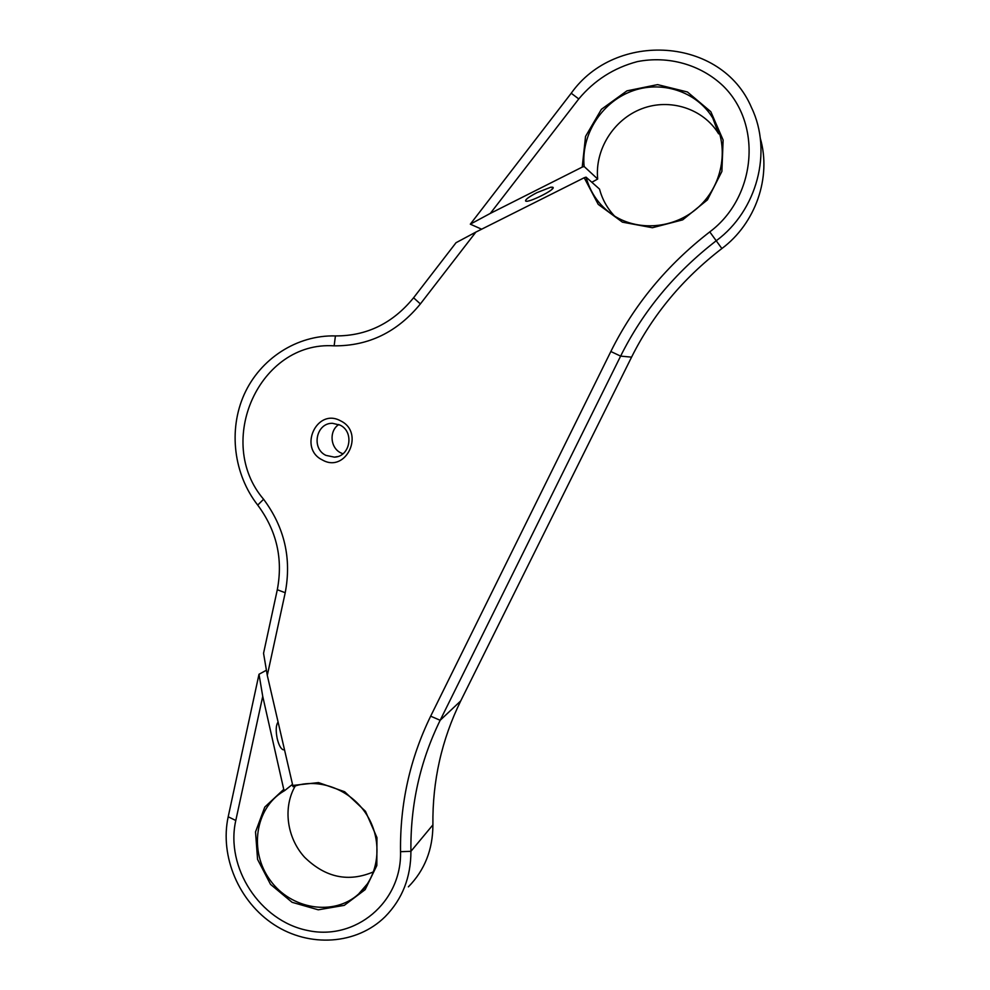 <?xml version="1.0" encoding="UTF-8"?>
<svg xmlns="http://www.w3.org/2000/svg" width="990" height="990" viewBox="0 0 990 990"><rect width="100%" height="100%" fill="white"/><g stroke="black" fill="none" stroke-linecap="round" stroke-linejoin="round"><path stroke-width="1.49" d="M586.055 177.148L584.199 177.742L598.232 204.373L622.425 222.156L652.41 227.725L682.667 219.867L707.429 199.881L721.883 171.456L723.121 140.023L710.82 111.697L687.431 91.983L657.546 84.62L626.942 90.857L601.388 109.321L585.548 136.422L582.219 167.1L584.137 166.493C580.957 135.407 600.868 103.084 630.853 91.538C660.776 79.819 696.403 91.08 712.763 118.033C729.568 145.27 723.467 184.053 699.101 206.551C674.871 229.21 636.78 232.143 611.424 213.976C598.727 204.732 590.263 192.456 586.055 177.148L599.495 189.053C602.267 199.374 607.291 208.383 614.567 216.08M475.893 232.081L456.031 242.711L413.585 297.78C392.745 323.359 366.684 336.068 335.424 335.919C296.827 334.88 260.296 358.739 244.245 394.329C228.207 429.969 233.652 474.297 257.709 505.086C276.656 530.566 283.19 558.781 277.299 589.743L263.55 653.289L267.288 675.378L285.219 592.725C291.741 558.546 284.538 527.398 263.6 499.269C214.397 441.936 259.281 340.733 334.137 345.844C368.589 346.079 397.324 332.108 420.379 303.93L475.893 232.081L584.199 177.742M712.763 118.033L718.653 133.848C703.296 108.541 669.834 97.874 641.681 108.789C613.478 119.543 594.705 149.837 597.688 179.029L591.834 182.271M267.288 675.378L293.052 786.691C318.78 777.162 351.363 789.587 367.129 815.438C383.081 841.178 379.232 875.791 358.59 894.044C333.853 916.554 291.01 909.463 270.183 880.246C248.849 851.4 254.987 808.545 283.264 791.431L284.662 790.602L283.746 789.364L264.788 807.06L255.519 831.934L257.573 859.382L270.53 884.367L292.075 902.298L318.26 909.81L344.272 905.355L365.149 889.639L376.831 865.508L376.955 837.59L365.471 811.305L344.631 791.728L318.52 782.595L292.161 785.515M283.746 789.364L262.734 696.354L259.009 674.264L228.195 816.775C219.582 856.387 238.887 901.878 274.23 924.759C309.474 947.752 356.66 944.831 385.147 916.691C402.311 899.205 410.9 877.425 410.924 851.326C410.318 805.08 420.057 761.397 440.166 720.287L620.619 356.115C643.005 311.145 674.945 272.646 716.413 240.62C756.954 210.722 772.856 151.755 751.472 107.514C721.599 36.878 615.483 30.579 571.218 93.246L470.312 224.173L490.335 213.394L578.766 98.938C594.396 80.264 613.911 67.827 637.325 61.615C668.275 55.539 700.475 64.474 723.009 85.821C762.894 124.579 755.927 197.493 709.768 231.883C666.901 265.097 633.922 304.982 610.842 351.512L430.662 716.178C409.934 758.724 399.886 803.892 400.542 851.697C401.816 902.534 355.274 940.946 307.618 930.476C259.875 921.009 225.176 867.376 235.793 820.487L262.734 696.354M582.219 167.1L490.335 213.394M340.597 420.861C365.347 432.543 346.055 473.641 322.418 459.979C297.965 448.359 316.788 407.459 340.597 420.861M470.312 224.173L481.635 229.197M584.137 166.493L597.688 179.029M550.985 187.147L553.014 187.37C556.071 189.35 527.447 203.556 525.616 200.982C525.22 199.584 528.994 196.8 536.951 192.642L550.985 187.147M284.662 790.602L291.988 784.761M284.081 749.764L283.202 749.777C280.801 748.811 278.809 745.099 277.212 738.639C275.678 730.83 275.901 725.398 277.893 722.316M295.292 785.924C282.781 807.345 286.716 837.577 304.524 857.192C325.438 877.647 348.455 882.523 373.589 871.806M760.233 138.043C771.755 177.396 755.444 223.604 721.871 248.54C682.815 278.598 652.707 314.808 631.571 357.143L460.734 700.895C441.651 739.815 432.37 781.147 432.902 824.88C432.853 849.568 424.685 870.21 408.387 886.842M259.009 674.264L266.409 670.218M552.606 187.197L552.222 188.917L552.47 187.172M552.222 188.917L552.618 187.654M340.015 425.094C354.63 431.764 350.213 456.786 334.41 457.145L325.933 455.375C310.971 448.458 316.206 422.755 332.529 423.312L340.015 425.094M338.79 424.512C328.952 430.823 330.165 447.827 340.783 452.863L342.924 453.791M413.585 297.78L420.379 303.93M335.424 335.919L334.137 345.844M257.709 505.086L263.6 499.269M277.299 589.743L285.219 592.725M228.195 816.775L235.793 820.487M432.902 824.88L410.924 851.326L400.542 851.697M460.734 700.895L440.166 720.287L430.662 716.178M631.571 357.143L620.619 356.115L610.842 351.512M721.871 248.54L709.768 231.883M571.218 93.246L578.766 98.938M358.59 894.044L367.637 883.575M334.41 457.145L337.404 456.613"/></g></svg>
